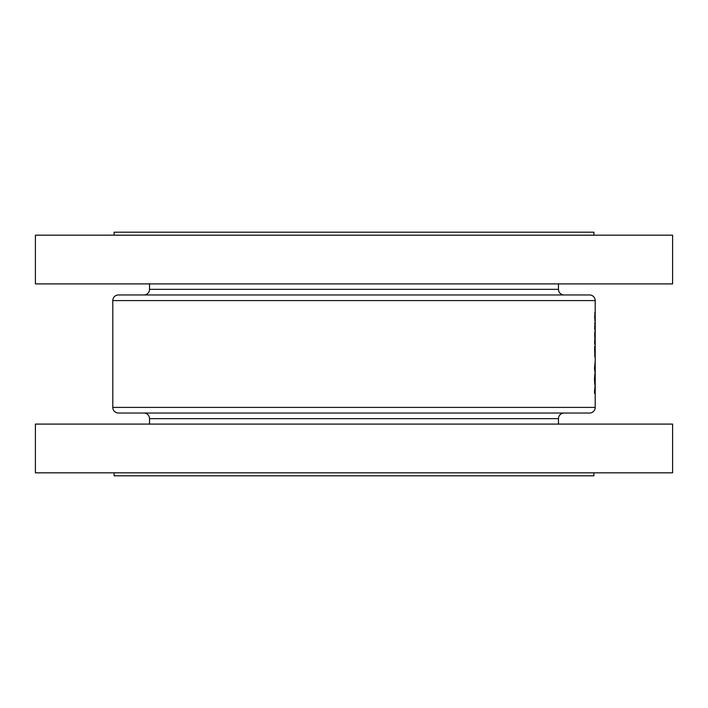 <?xml version="1.0" encoding="UTF-8"?>
<svg xmlns="http://www.w3.org/2000/svg" width="708" height="708" viewBox="0 0 708 708"><rect width="100%" height="100%" fill="white"/><g stroke="black" fill="none" stroke-linecap="round" stroke-linejoin="round"><path stroke-width="1.06" d="M595.198 327.716L595.198 330.061L595.198 327.716M595.198 300.59L112.802 300.59A5.62 5.62 0 0 1 118.422 294.962L589.578 294.962A5.62 5.62 0 0 1 595.198 300.59L595.198 334.114M595.198 334.211L595.198 407.41A5.62 5.62 0 0 1 589.578 413.038L118.422 413.038A5.62 5.62 0 0 1 112.802 407.41L595.198 407.41M595.198 391.409L595.198 390.745M595.198 392.701L595.198 392.011M595.198 381.842L595.198 384.187L595.198 381.842M595.198 372.532L595.198 371.868M595.198 373.815L595.198 373.134M595.198 354.779L595.198 358.036L595.198 354.779M149.53 283.908L149.53 289.342A5.62 5.62 0 0 1 143.91 294.962L564.09 294.962A5.62 5.62 0 0 1 558.47 289.342L558.47 283.908M114.112 235.18L114.112 232.18L593.888 232.18L593.888 235.18M35.4 283.908L35.4 235.18L672.6 235.18L672.6 283.908L35.4 283.908M118.422 413.038L143.91 413.038A5.62 5.62 0 0 1 149.53 418.658L149.53 424.092M143.91 413.038L564.09 413.038A5.62 5.62 0 0 0 558.47 418.658L558.47 424.092M564.09 413.038L589.578 413.038M114.112 472.82L114.112 475.82L593.888 475.82L593.888 472.82M672.6 424.092L35.4 424.092L35.4 472.82L672.6 472.82L672.6 424.092M594.693 335.282L594.924 339.362L594.924 331.114L594.693 335.282M594.702 318.388L595.154 320.343L594.924 312.086L594.702 318.388M594.702 344.256L594.702 340.061L595.083 344.256M594.499 368.452L595.083 372.859L595.083 362.231L594.499 368.452M595.083 393.347L594.968 386.497L594.499 393.347L595.083 393.347L594.499 393.347M594.472 379.408L594.853 385.099L594.853 373.771L594.472 379.408M594.623 346.424L594.844 356.982L594.623 346.424M594.702 329.432L594.897 322.299L594.888 329.432M112.802 300.59L112.802 407.41M595.198 361.735L595.189 364.116L595.198 361.735M595.198 345.026L595.198 345.513M595.198 342.106L595.189 343.194M594.64 391.391L594.711 389.152L594.499 391.391M594.888 391.391L594.959 388.453L594.791 391.391M594.472 379.444L594.853 375.727L595.092 379.391M595.021 379.399L594.853 383.134L594.623 379.444M594.702 367.541L594.915 369.178L594.499 367.541M594.702 320.343L595.154 320.343M594.808 316.272L594.924 318.52L594.693 316.272M594.808 335.238L594.924 333.07L594.924 337.406L594.693 335.238M558.47 418.658L149.53 418.658M149.53 289.342L558.47 289.342"/></g></svg>
